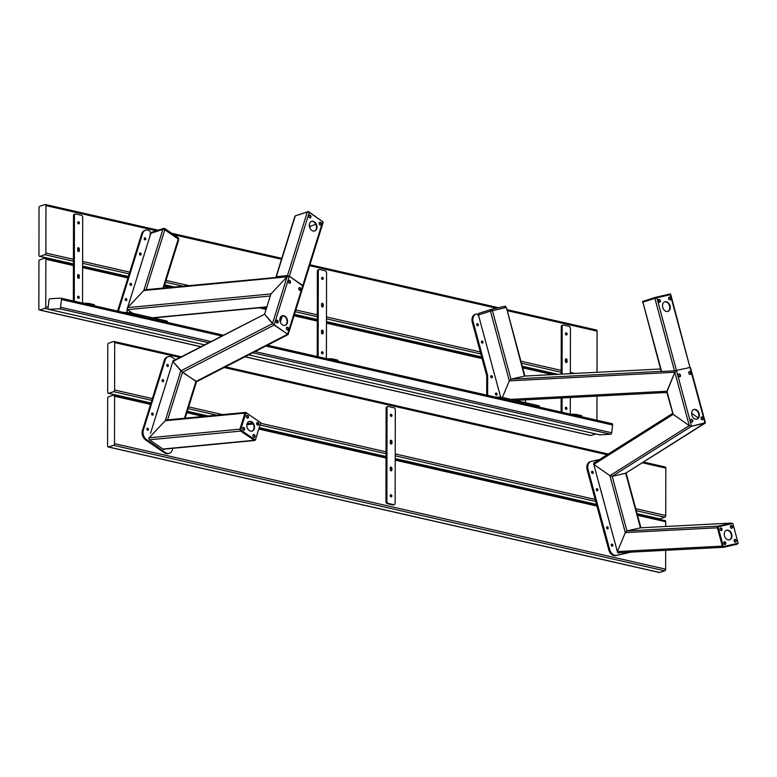 <?xml version="1.0" encoding="UTF-8"?>
<svg xmlns="http://www.w3.org/2000/svg" width="777" height="777" viewBox="0 0 777 777"><rect width="100%" height="100%" fill="white"/><g stroke="black" fill="none" stroke-linecap="round" stroke-linejoin="round"><path stroke-width="1.17" d="M732.556 523.504L731.652 523.047L640.559 527.797L626.952 530.905L640.433 527.816L625.679 473.222L705.39 422.717L690.539 367.764M731.516 523.067L718.045 526.155L717.385 527.797L625.31 532.595L626.952 530.905L625.31 532.595L617.394 551.573L625.31 532.595L609.926 475.679L612.198 476.311L625.893 473.135M600.893 490.763L593.754 464.335L609.926 475.679L612.198 476.311L625.679 473.222L705.244 423.086M615.938 546.202L610.217 525.252M595.24 469.852L593.706 464.17A1.437 1.059 -107.8 0 1 594.366 462.548L594.949 462.412M610.236 525.33L600.932 490.656M524.562 376.068L660.537 368.988L524.562 376.068L510.955 379.176L524.436 376.087L506.371 307.43L524.912 376.049M672.765 413.335L666.802 392.142L674.854 372.251L509.314 380.876L510.955 379.176L509.314 380.876L502.369 397.523L509.314 380.876L490.462 311.13L505.905 307.507M482.158 328.865L478.836 316.365A1.437 0.971 -102.9 0 1 479.39 314.685L490.462 311.13M495.279 377.399L491.53 363.529M732.808 523.445L738.15 543.21L723.377 546.6L718.035 526.835L732.808 523.445M724.232 534.149A5.031 3.72 72.2 0 0 729.632 539.811A5.031 3.72 72.2 0 0 731.633 533.886A5.031 3.72 72.2 0 0 726.553 530.235A5.031 3.72 72.2 0 0 724.232 534.149M734.78 539.384A1.437 1.059 72.2 0 0 735.586 542.142A1.437 1.059 72.2 0 0 734.78 539.384M731.031 525.514A1.437 1.059 72.2 0 0 731.847 528.273A1.437 1.059 72.2 0 0 731.031 525.514M724.407 541.763A1.437 1.059 72.2 0 0 725.223 544.512A1.437 1.059 72.2 0 0 724.407 541.763M720.667 527.894A1.437 1.059 72.2 0 0 721.474 530.642A1.437 1.059 72.2 0 0 720.667 527.894M718.035 526.835L722.921 546.746L738.15 543.21M726.33 530.312A5.031 3.72 -107.8 0 1 731.167 534.032A5.031 3.72 -107.8 0 1 729.399 539.879M734.488 539.51A1.437 1.059 -107.8 0 1 735.343 542.181M730.749 525.64A1.437 1.059 -107.8 0 1 731.604 528.311M724.125 541.89A1.437 1.059 -107.8 0 1 724.98 544.551M720.376 528.02A1.437 1.059 -107.8 0 1 721.231 530.681M655.827 297.999L655.642 297.309L670.415 293.92L670.59 294.59M655.642 297.309L642.482 301.525L642.666 302.195M718.045 526.155L626.952 530.905L612.198 476.311L691.549 426.262L689.277 425.631L674.854 372.251L676.495 370.551L674.854 372.251L666.938 391.229L673.183 414.355L689.277 425.631L609.926 475.679L593.842 464.403L673.183 414.355L689.277 425.631L691.549 426.262L705.39 422.717M691.617 413.296L698.202 417.909L691.617 413.296M717.385 527.797L722.328 546.105L723.61 547.299L737.227 544.191L737.927 543.278M670.298 294.658L689.976 367.463L670.765 294.58L656.827 297.746L691.549 426.262L705.03 423.174L689.976 367.463L674.475 370.843L661.217 371.484L642.861 302.127L661.606 371.513M678.418 375.631A1.437 1.059 72.2 0 0 680.497 375.155A1.437 1.059 72.2 0 0 678.418 375.631M688.781 373.251A1.437 1.059 72.2 0 0 690.86 372.785A1.437 1.059 72.2 0 0 688.781 373.251M690.666 420.94A1.437 1.059 72.2 0 0 692.734 420.464A1.437 1.059 72.2 0 0 690.666 420.94M701.029 418.57A1.437 1.059 72.2 0 0 703.107 418.094A1.437 1.059 72.2 0 0 701.029 418.57M691.851 415.151A5.031 3.72 72.2 0 0 697.018 419.104A5.031 3.72 72.2 0 0 699.106 413.481A5.031 3.72 72.2 0 0 693.939 409.528A5.031 3.72 72.2 0 0 691.851 415.151M678.797 374.135A1.437 1.059 -107.8 0 1 679.652 376.806M689.16 371.756A1.437 1.059 -107.8 0 1 690.015 374.427M691.044 419.444A1.437 1.059 -107.8 0 1 691.899 422.115M701.408 417.074A1.437 1.059 -107.8 0 1 702.262 419.735M693.715 409.605A5.031 3.72 -107.8 0 1 698.64 413.636A5.031 3.72 -107.8 0 1 696.784 419.172M656.827 297.746L642.861 302.127M658.216 300.602A1.437 1.059 72.2 0 0 659.751 302.224A1.437 1.059 72.2 0 0 658.877 299.485A1.437 1.059 72.2 0 0 658.216 300.602M668.579 298.232A1.437 1.059 72.2 0 0 670.124 299.844A1.437 1.059 72.2 0 0 669.24 297.105A1.437 1.059 72.2 0 0 668.579 298.232M669.997 305.769A5.031 3.72 72.2 0 0 664.83 301.806A5.031 3.72 72.2 0 0 662.742 307.43A5.031 3.72 72.2 0 0 667.909 311.392A5.031 3.72 72.2 0 0 669.997 305.769M658.653 299.592A1.437 1.059 -107.8 0 1 659.508 302.263M669.026 297.222A1.437 1.059 -107.8 0 1 669.881 299.883M664.607 301.894A5.031 3.72 -107.8 0 1 669.453 305.614A5.031 3.72 -107.8 0 1 667.676 311.46M510.819 399.359L666.938 391.229L667.239 392.463M590.452 461.693A7.187 5.313 72.2 0 0 590.131 461.781A7.187 5.313 72.2 0 0 587.14 469.813L608.77 549.844A7.187 5.313 72.2 0 0 615.821 555.594L630.934 552.126M611.363 544.492A1.078 0.796 -107.8 0 1 611.878 546.124M606.672 527.165A1.078 0.796 -107.8 0 1 607.196 528.787M596.367 489.024A1.078 0.796 -107.8 0 1 596.891 490.656M591.686 471.688A1.078 0.796 -107.8 0 1 592.21 473.319M610.275 525.233L600.883 490.743M594.735 462.548L594.046 462.703M587.14 469.813L588.063 469.512A7.187 5.313 -107.8 0 1 591.054 461.48A7.187 5.313 -107.8 0 1 591.375 461.392L599.533 459.518M588.063 469.512L609.692 549.543A7.187 5.313 -107.8 0 0 616.744 555.293L630.458 552.146M611.256 544.978A1.078 0.796 72.2 0 0 612.412 546.192A1.078 0.796 72.2 0 0 611.752 544.133A1.078 0.796 72.2 0 0 611.256 544.978M606.575 527.641A1.078 0.796 72.2 0 0 607.731 528.855A1.078 0.796 72.2 0 0 607.07 526.796A1.078 0.796 72.2 0 0 606.575 527.641M596.27 489.5A1.078 0.796 72.2 0 0 597.426 490.714A1.078 0.796 72.2 0 0 596.765 488.665A1.078 0.796 72.2 0 0 596.27 489.5M591.579 472.163A1.078 0.796 72.2 0 0 592.734 473.387A1.078 0.796 72.2 0 0 592.084 471.328A1.078 0.796 72.2 0 0 591.579 472.163M620.065 552.69L618.803 552.981A1.437 1.059 -107.8 0 1 617.394 551.835L615.918 546.124M517.453 400.272L517.453 400.864M525.854 402.787L525.067 399.873M486.703 395.124L486.732 377A7.187 5.313 -107.8 0 0 486.402 374.563L472.29 322.338A7.187 5.313 -107.8 0 1 475.281 314.296L476.204 314.005A7.187 5.313 72.2 0 1 476.35 313.957A1.797 1.331 72.2 0 1 478.166 315.384L479.069 317.201M476.204 314.005A7.187 5.313 72.2 0 0 473.212 322.037L487.325 374.261A7.187 5.313 72.2 0 1 487.655 376.709L487.626 395.338M500.65 397.309L495.308 377.311M497.086 394.26A1.078 0.796 -107.8 0 1 495.503 394.318A1.078 0.796 -107.8 0 1 495.93 393.045A1.078 0.796 -107.8 0 1 497.086 394.26M478.35 324.922A1.078 0.796 -107.8 0 1 476.767 324.98A1.078 0.796 -107.8 0 1 477.195 323.708A1.078 0.796 -107.8 0 1 478.35 324.922M483.032 342.259A1.078 0.796 -107.8 0 1 481.449 342.307A1.078 0.796 -107.8 0 1 481.876 341.045A1.078 0.796 -107.8 0 1 483.032 342.259M492.404 376.923A1.078 0.796 -107.8 0 1 490.811 376.981A1.078 0.796 -107.8 0 1 491.249 375.709A1.078 0.796 -107.8 0 1 492.404 376.923M491.598 363.587L482.196 328.778M475.281 314.296A7.187 5.313 -107.8 0 1 475.427 314.258L476.058 314.054M496.056 395.037A1.078 0.796 72.2 0 0 495.532 393.405M477.321 325.699A1.078 0.796 72.2 0 0 476.796 324.067M482.002 343.026A1.078 0.796 72.2 0 0 481.487 341.404M491.375 377.7A1.078 0.796 72.2 0 0 490.85 376.068M539.316 407.109L539.413 406.235A5.39 0.738 -173.4 0 0 537.461 405.429L504.399 397.892A5.39 0.738 -173.4 0 0 496.853 397.144L495.823 397.202M490.675 311.062L505.856 307.517L505.506 306.128L491.938 309.217L479.39 313.17A2.875 1.933 77.1 0 0 478.146 315.345M113.996 395.134A1.437 0.884 -77.2 0 1 114.598 396.241L114.51 443.657A1.437 0.884 -77.2 0 1 113.588 445.338L108.508 446.969A1.437 0.884 -77.2 0 1 108.197 446.979A1.437 0.884 -77.2 0 1 107.585 445.881L107.673 398.465A1.437 0.884 -77.2 0 1 108.595 396.785L113.675 395.153A1.437 0.884 -77.2 0 1 113.996 395.134L150.825 403.525M665.675 550.31L665.646 569.162A1.437 0.884 102.8 0 1 664.723 570.842L659.644 572.474A1.437 0.884 102.8 0 1 659.323 572.494A1.437 0.884 102.8 0 1 659.051 572.338M664.811 520.658A1.437 0.884 102.8 0 1 665.122 520.639A1.437 0.884 102.8 0 1 665.734 521.746L665.724 526.485M114.083 341.492A1.437 0.884 -77.2 0 1 114.685 342.599L114.607 390.015A1.437 0.884 -77.2 0 1 113.685 391.695L108.605 393.317A1.437 0.884 -77.2 0 1 108.285 393.337A1.437 0.884 -77.2 0 1 107.682 392.23L107.77 344.813A1.437 0.884 -77.2 0 1 108.693 343.133L113.772 341.501A1.437 0.884 -77.2 0 1 114.083 341.492L181.264 356.789M664.898 467.006A1.437 0.884 102.8 0 1 665.219 466.996A1.437 0.884 102.8 0 1 665.821 468.104L665.743 515.52A1.437 0.884 102.8 0 1 664.811 517.2L659.741 518.822A1.437 0.884 102.8 0 1 659.42 518.842A1.437 0.884 102.8 0 1 659.139 518.686M595.774 433.935L590.908 435.499A1.437 0.884 102.8 0 1 590.588 435.508A1.437 0.884 102.8 0 1 590.306 435.363M39.773 309.994A1.437 0.884 -77.2 0 1 39.452 310.004A1.437 0.884 -77.2 0 1 38.85 308.896L38.937 261.48A1.437 0.884 -77.2 0 1 39.86 259.8L44.94 258.178A1.437 0.884 -77.2 0 1 45.251 258.158A1.437 0.884 -77.2 0 1 45.853 259.265L45.775 306.682A1.437 0.884 -77.2 0 1 44.852 308.362L39.773 309.994L200.884 346.678M596.969 396.124L596.93 420.231M39.86 256.342A1.437 0.884 -77.2 0 1 39.549 256.361A1.437 0.884 -77.2 0 1 38.947 255.254L39.025 207.838A1.437 0.884 -77.2 0 1 39.948 206.158L45.027 204.526A1.437 0.884 -77.2 0 1 45.348 204.506A1.437 0.884 -77.2 0 1 45.95 205.614L45.872 253.03A1.437 0.884 -77.2 0 1 44.94 254.71L39.86 256.342L73.417 263.986M596.163 330.031A1.437 0.884 102.8 0 1 596.483 330.021A1.437 0.884 102.8 0 1 597.086 331.119L597.008 372.29M267.443 345.221L611.849 423.65A1.437 0.884 102.8 0 1 612.004 423.659A1.437 0.884 102.8 0 1 612.587 425.009L611.693 432.789A1.437 0.884 102.8 0 1 610.625 434.256L599.951 434.858A1.437 0.884 102.8 0 1 599.786 434.848A1.437 0.884 102.8 0 1 599.64 434.79M60.567 307.284A1.437 0.884 -77.2 0 1 59.489 308.751L48.815 309.353A1.437 0.884 -77.2 0 1 48.66 309.343A1.437 0.884 -77.2 0 1 48.067 307.993L48.961 300.213A1.437 0.884 -77.2 0 1 50.039 298.747L60.713 298.145A1.437 0.884 -77.2 0 1 60.868 298.154A1.437 0.884 -77.2 0 1 61.461 299.504L60.567 307.284L210.888 341.521M164.093 448.912L163.228 449.242L149.631 439.928A1.437 1.059 -107.8 0 1 148.98 437.995L165.248 420.726L167.521 420.124M165.656 384.557A1.437 0.67 17.3 0 1 165.744 384.528L172.892 361.383L182.459 372.29L196.338 381.497M150.485 433.168A1.437 0.67 17.3 0 1 150.573 433.129L156.313 414.753A1.437 0.67 -162.7 0 0 156.226 414.782L156.294 414.831M171.484 366.152A1.437 0.67 -162.7 0 0 171.396 366.181L172.95 361.188A1.437 1.059 -107.8 0 1 174.019 360.528M173.009 361.043L264.607 314.209L270.93 293.939L287.072 276.835L289.345 276.233L145.27 289.753L143.784 290.53L127.545 307.741L143.784 290.53L146.057 289.918M127.438 309.654L132.673 313.248L127.438 309.654L270.027 296.027M146.989 245.445A1.437 0.67 17.3 0 1 147.057 245.415L150.476 234.479A1.437 0.699 -55.6 0 1 151.777 232.974L162.859 229.419A1.437 0.67 17.3 0 1 164.811 229.827L178.263 239.054A1.437 0.67 17.3 0 1 178.72 239.782L163.665 287.995M133.712 287.976A1.437 0.67 17.3 0 1 133.79 287.946L137.578 275.796A1.437 0.67 -162.7 0 0 137.51 275.825L137.558 275.854M260.751 422.698L255.342 440.015L240.598 429.904L245.998 412.597L260.751 422.698M247.727 422.513A5.031 3.72 72.2 0 0 247.581 428.506A5.031 3.72 72.2 0 0 252.214 431.099A5.031 3.72 72.2 0 0 254.215 425.165A5.031 3.72 72.2 0 0 249.135 421.513A5.031 3.72 72.2 0 0 247.727 422.513M254.332 434.712A1.437 1.059 72.2 0 0 253.574 437.14A1.437 1.059 72.2 0 0 254.332 434.712M258.119 422.562A1.437 1.059 72.2 0 0 257.362 424.99A1.437 1.059 72.2 0 0 258.119 422.562M243.978 427.622A1.437 1.059 72.2 0 0 243.22 430.05A1.437 1.059 72.2 0 0 243.978 427.622M247.776 415.472A1.437 1.059 72.2 0 0 247.018 417.9A1.437 1.059 72.2 0 0 247.776 415.472M245.998 412.597L240.132 430.06L255.342 440.015M248.912 421.6A5.031 3.72 -107.8 0 1 253.749 425.32A5.031 3.72 -107.8 0 1 251.971 431.157M253.292 434.664A1.437 1.059 -107.8 0 1 254.147 437.334M257.09 422.513A1.437 1.059 -107.8 0 1 257.945 425.184M242.948 427.573A1.437 1.059 -107.8 0 1 243.803 430.244M246.736 415.423A1.437 1.059 -107.8 0 1 247.591 418.084M260.344 422.426L245.726 412.402L166.734 419.949L165.248 420.726L180.818 370.852L172.95 361.451L264.607 314.209L274.116 325.048L288.16 334.537L303.108 286.635L302.807 285.45L303.108 286.635M288.558 276.058L287.072 276.835L270.93 293.939L264.607 314.209L272.474 323.611L180.818 370.852L196.484 381.798L288.141 334.547M276.097 321.921L277.428 322.834L276.097 321.921M162.859 229.419L143.784 290.53L287.072 276.835L272.474 323.611L288.16 334.537M303.176 286.198L289.345 276.233L302.807 285.45L289.345 276.233L287.461 275.602L276.33 276.67L276.233 277.234M288.442 281.138A1.437 1.059 72.2 0 0 290.511 282.556A1.437 1.059 72.2 0 0 288.442 281.138M298.795 288.238A1.437 1.059 72.2 0 0 300.864 289.656A1.437 1.059 72.2 0 0 298.795 288.238M276.049 320.843A1.437 1.059 72.2 0 0 278.127 322.261A1.437 1.059 72.2 0 0 276.049 320.843M286.402 327.933A1.437 1.059 72.2 0 0 288.471 329.351A1.437 1.059 72.2 0 0 286.402 327.933M280.06 318.055A5.031 3.72 72.2 0 0 281.041 323.475A5.031 3.72 72.2 0 0 285.217 325.33A5.031 3.72 72.2 0 0 287.305 323.028A5.031 3.72 72.2 0 0 286.334 317.608A5.031 3.72 72.2 0 0 282.148 315.753A5.031 3.72 72.2 0 0 280.06 318.055M299.31 290.054L300.417 288.889L299.31 290.054M288.821 280.594A1.437 1.059 -107.8 0 1 289.675 283.255M299.174 287.684A1.437 1.059 -107.8 0 1 300.029 290.355M276.427 320.289A1.437 1.059 -107.8 0 1 277.282 322.96M286.781 327.389A1.437 1.059 -107.8 0 1 287.636 330.05M281.925 315.831A5.031 3.72 -107.8 0 1 285.965 317.89A5.031 3.72 -107.8 0 1 286.849 323.174A5.031 3.72 -107.8 0 1 284.984 325.398M168.23 356.672L167.308 356.964A7.187 5.313 72.2 0 0 164.326 360.266L142.434 430.39A7.187 5.313 72.2 0 0 145.717 440.005L164.345 452.777A7.187 5.313 72.2 0 0 168.434 453.545L169.357 453.253A7.187 5.313 -107.8 0 1 165.268 452.486L146.639 439.714A7.187 5.313 -107.8 0 1 143.356 430.089L165.248 359.965A7.187 5.313 -107.8 0 1 168.23 356.672A7.187 5.313 -107.8 0 1 172.319 357.439L175.621 359.702M146.989 428.564A1.078 0.796 -107.8 0 1 147.513 430.196M151.729 413.374A1.078 0.796 -107.8 0 1 152.253 415.005M162.16 379.963A1.078 0.796 -107.8 0 1 162.684 381.585M166.9 364.772A1.078 0.796 -107.8 0 1 167.424 366.404M172.844 448.319L172.339 449.951A7.187 5.313 -107.8 0 1 169.357 453.253M147.076 428.418A1.078 0.796 72.2 0 0 148.038 430.254A1.078 0.796 72.2 0 0 147.387 428.205A1.078 0.796 72.2 0 0 147.076 428.418M151.816 413.228A1.078 0.796 72.2 0 0 152.778 415.073A1.078 0.796 72.2 0 0 152.127 413.014A1.078 0.796 72.2 0 0 151.816 413.228M162.247 379.817A1.078 0.796 72.2 0 0 163.209 381.653A1.078 0.796 72.2 0 0 162.548 379.603A1.078 0.796 72.2 0 0 162.247 379.817M166.987 364.627A1.078 0.796 72.2 0 0 167.949 366.462A1.078 0.796 72.2 0 0 167.298 364.413A1.078 0.796 72.2 0 0 166.987 364.627M164.423 449.125A1.437 1.059 -107.8 0 1 163.219 449.232L254.691 440.501L255.468 439.792L260.548 423.358M165.773 384.45L156.226 414.782M245.726 412.402L244.949 413.111L239.947 429.157L240.598 431.099L254.691 440.501M244.949 413.111L165.248 420.726L149.106 437.83L239.947 429.157M150 234.858A2.875 1.408 -55.6 0 1 152.554 231.993L163.626 228.438A1.078 0.505 17.3 0 1 165.103 228.749L178.292 237.801A1.078 0.505 17.3 0 1 178.632 238.345L178.38 239.141M150.243 235.217L150.379 233.285A1.797 1.331 -107.8 0 0 149.514 230.847A7.187 5.313 -107.8 0 0 145.6 230.196A7.187 5.313 -107.8 0 0 142.618 233.488L118.347 311.247M145.6 230.196L144.677 230.487A7.187 5.313 72.2 0 0 141.696 233.79L117.57 311.072M144.308 238.17A1.078 0.796 -107.8 0 1 144.833 239.792M125.35 298.922A1.078 0.796 -107.8 0 1 125.864 300.553M130.089 283.731A1.078 0.796 -107.8 0 1 130.614 285.363M139.569 253.351A1.078 0.796 -107.8 0 1 140.093 254.982M133.809 287.888L127.175 308.906A1.078 0.796 72.2 0 0 127.127 309.256L127.127 312.461M123.805 312.49L124.835 312.432A5.39 0.738 6.6 0 1 132.381 313.18L165.452 320.707A5.39 0.738 6.6 0 1 167.395 321.523L167.298 322.387M156.944 317.589L156.944 318.774M144.201 238.646A1.078 0.796 72.2 0 0 145.357 239.86A1.078 0.796 72.2 0 0 144.707 237.811A1.078 0.796 72.2 0 0 144.201 238.646M139.462 253.836A1.078 0.796 72.2 0 0 140.618 255.05A1.078 0.796 72.2 0 0 139.967 252.991A1.078 0.796 72.2 0 0 139.462 253.836M129.982 284.207A1.078 0.796 72.2 0 0 131.138 285.421A1.078 0.796 72.2 0 0 130.478 283.372A1.078 0.796 72.2 0 0 129.982 284.207M125.243 299.398A1.078 0.796 72.2 0 0 126.398 300.612A1.078 0.796 72.2 0 0 125.738 298.562A1.078 0.796 72.2 0 0 125.243 299.398M147.076 245.357L137.51 275.825M308.294 212.034L308.459 211.499L323.077 222.008M308.459 211.499L295.25 215.889M322.824 222.669A1.437 0.67 -162.7 0 0 323.164 222.387A1.437 0.67 -162.7 0 0 322.717 221.659L309.265 212.442A1.437 0.67 -162.7 0 0 307.303 212.024L295.299 215.87A1.437 0.67 -162.7 0 0 294.959 216.152L276.029 276.826M309.333 225.952L310.305 226.156L309.79 227.807M320.474 222.902L319.114 223.339M315.899 224.368L310.305 226.156M276.709 277.195L288.52 276.058M309.023 215.462A1.437 1.059 72.2 0 0 310.305 217.91A1.437 1.059 72.2 0 0 309.431 215.171A1.437 1.059 72.2 0 0 309.023 215.462M319.376 222.552A1.437 1.059 72.2 0 0 320.658 225A1.437 1.059 72.2 0 0 319.774 222.261A1.437 1.059 72.2 0 0 319.376 222.552M316.763 228.642A5.031 3.72 72.2 0 0 315.792 223.232A5.031 3.72 72.2 0 0 311.606 221.367A5.031 3.72 72.2 0 0 309.518 223.679A5.031 3.72 72.2 0 0 310.499 229.098A5.031 3.72 72.2 0 0 314.685 230.954A5.031 3.72 72.2 0 0 316.763 228.642M309.207 215.278A1.437 1.059 -107.8 0 1 310.062 217.948M319.561 222.377A1.437 1.059 -107.8 0 1 320.415 225.039M311.383 221.455A5.031 3.72 -107.8 0 1 316.22 225.175A5.031 3.72 -107.8 0 1 314.442 231.022M391.851 496.008A1.078 0.796 72.2 0 0 390.695 494.794A1.078 0.796 72.2 0 0 391.355 496.843A1.078 0.796 72.2 0 0 391.851 496.008M390.821 496.785A1.078 0.796 72.2 0 0 390.297 495.153M388.422 406.497L393.929 407.75A1.797 1.331 72.2 0 1 395.308 409.8L395.143 503.243A1.797 1.331 72.2 0 1 393.764 504.661L388.247 503.409A1.797 1.331 72.2 0 1 386.878 501.369L387.043 407.915A1.797 1.331 72.2 0 1 388.422 406.497M390.239 467.939A1.078 0.796 -107.8 0 1 391.899 468.317L391.89 470.046A1.078 0.796 -107.8 0 1 390.239 469.667L390.239 467.939M390.287 441.113A1.078 0.796 -107.8 0 1 391.948 441.491L391.938 443.22A1.078 0.796 -107.8 0 1 390.287 442.851L390.287 441.113M391.987 415.54A1.078 0.796 72.2 0 0 390.831 414.316A1.078 0.796 72.2 0 0 391.491 416.375A1.078 0.796 72.2 0 0 391.987 415.54M394.318 504.642L393.395 504.943A1.797 1.331 -107.8 0 1 392.841 504.963L393.764 504.661M387.869 406.517L386.946 406.818A1.797 1.331 -107.8 0 0 386.12 408.216L385.955 501.66A1.797 1.331 -107.8 0 0 387.325 503.71L392.841 504.963M390.87 470.823A1.078 0.796 72.2 0 0 390.967 470.347L390.977 468.609A1.078 0.796 72.2 0 0 390.345 467.463M390.909 443.997A1.078 0.796 72.2 0 0 391.016 443.521L391.016 441.792A1.078 0.796 72.2 0 0 390.394 440.637M390.957 416.307A1.078 0.796 72.2 0 0 390.442 414.685M326.418 358.624L326.563 272.824A1.797 1.331 72.2 0 0 325.194 270.775L319.677 269.522A1.797 1.331 72.2 0 0 319.133 269.541L318.211 269.842A1.797 1.331 -107.8 0 0 317.375 271.231L317.23 356.536M326.962 358.751L332.167 358.848L337.674 360.101L338.218 361.315M318.152 356.74L318.298 270.94A1.797 1.331 72.2 0 1 319.133 269.541M321.464 352.593A1.078 0.796 72.2 0 0 322.62 353.807A1.078 0.796 72.2 0 0 321.96 351.758A1.078 0.796 72.2 0 0 321.464 352.593M321.6 278.185A1.078 0.796 72.2 0 0 322.756 279.399A1.078 0.796 72.2 0 0 322.096 277.34A1.078 0.796 72.2 0 0 321.6 278.185M323.154 333.071A1.078 0.796 -107.8 0 1 321.503 332.692L321.503 330.963A1.078 0.796 -107.8 0 1 323.154 331.342L323.154 333.071L322.232 333.362L322.232 331.633A1.078 0.796 72.2 0 0 321.61 330.487M323.203 306.245A1.078 0.796 -107.8 0 1 321.552 305.866L321.552 304.137A1.078 0.796 -107.8 0 1 323.203 304.516L323.203 306.245L322.28 306.546L322.28 304.817A1.078 0.796 72.2 0 0 321.659 303.661M321.571 352.117A1.078 0.796 -107.8 0 1 322.096 353.749M321.697 277.7A1.078 0.796 -107.8 0 1 322.222 279.332M322.125 333.848A1.078 0.796 72.2 0 0 322.232 333.362M570.367 373.679L570.444 328.36A1.797 1.331 72.2 0 0 569.065 326.311L563.558 325.058A1.797 1.331 72.2 0 0 563.004 325.077L562.082 325.378A1.797 1.331 -107.8 0 0 561.256 326.767L561.169 374.164M561.13 397.989L561.101 412.072M570.833 414.287L576.039 414.384L581.555 415.637L582.099 416.851M562.024 412.276L562.053 397.941M562.092 374.116L562.179 326.476A1.797 1.331 72.2 0 1 563.004 325.077M570.318 397.513L570.299 414.16M565.345 408.129A1.078 0.796 72.2 0 0 566.501 409.343A1.078 0.796 72.2 0 0 565.841 407.294A1.078 0.796 72.2 0 0 565.345 408.129M565.471 333.721A1.078 0.796 72.2 0 0 566.627 334.936A1.078 0.796 72.2 0 0 565.967 332.877A1.078 0.796 72.2 0 0 565.471 333.721M567.074 361.781A1.078 0.796 -107.8 0 1 565.423 361.402L565.423 359.673A1.078 0.796 -107.8 0 1 567.084 360.052L567.074 361.781L566.151 362.082L566.161 360.353A1.078 0.796 72.2 0 0 565.53 359.197M565.442 407.653A1.078 0.796 -107.8 0 1 565.967 409.285M565.578 333.236A1.078 0.796 -107.8 0 1 566.103 334.868M82.537 303.088L82.692 217.288A1.797 1.331 72.2 0 0 81.313 215.239L75.806 213.986A1.797 1.331 72.2 0 0 75.252 214.005L74.33 214.306A1.797 1.331 -107.8 0 0 73.504 215.695L73.349 301M83.081 303.215L88.287 303.312L93.803 304.565L94.454 304.837L94.338 305.779M74.271 301.204L74.427 215.404A1.797 1.331 72.2 0 1 75.252 214.005M77.593 297.057A1.078 0.796 72.2 0 0 78.749 298.271A1.078 0.796 72.2 0 0 78.088 296.222A1.078 0.796 72.2 0 0 77.593 297.057M77.719 222.649A1.078 0.796 72.2 0 0 78.875 223.863A1.078 0.796 72.2 0 0 78.215 221.804A1.078 0.796 72.2 0 0 77.719 222.649M79.273 277.535A1.078 0.796 -107.8 0 1 77.622 277.156L77.622 275.427A1.078 0.796 -107.8 0 1 79.283 275.806L79.273 277.535L78.351 277.826L78.36 276.097A1.078 0.796 72.2 0 0 77.729 274.951M79.322 250.709A1.078 0.796 -107.8 0 1 77.671 250.33L77.671 248.601A1.078 0.796 -107.8 0 1 79.332 248.98L79.322 250.709L78.399 251.01L78.399 249.281A1.078 0.796 72.2 0 0 77.778 248.125M77.69 296.581A1.078 0.796 -107.8 0 1 78.215 298.213M77.826 222.164A1.078 0.796 -107.8 0 1 78.341 223.795M78.254 278.312A1.078 0.796 72.2 0 0 78.351 277.826M722.328 546.105L617.394 551.573L615.947 546.212M661.178 371.348L510.955 379.176L492.424 310.596M500.709 397.309L495.328 377.379M491.579 363.519L482.216 328.846M618.016 552.787L723.474 547.29M724.164 544.153L725.329 544.094M723.746 543.376L725.407 543.288M654.865 298.281L674.475 370.843M658.284 300.136L658.77 301.942M515.268 400.369L666.889 392.472L515.306 400.378M608.77 549.844L609.692 549.543M615.821 555.594L616.744 555.293M537.325 406.653L537.461 405.429M504.254 399.125L504.399 397.892M486.732 377L487.655 376.709M486.402 374.563L487.325 374.261M472.29 322.338L473.212 322.037M490.472 309.625L490.85 311.004M491.938 309.217L492.317 310.606M505.157 306.196L505.536 307.575M113.588 445.338L664.723 570.842M108.508 446.969L659.644 572.474M114.598 396.241L150.544 404.428M186.849 412.694L203.351 416.453M258.809 429.079L386.033 458.051M395.221 460.149L596.94 506.08M637.538 515.326L665.734 521.746M114.51 443.657L665.646 569.162M113.685 391.695L151.806 400.369M188.121 408.644L216.773 415.171M260.081 425.029L386.033 453.71M395.231 455.808L595.687 501.456M636.295 510.703L664.811 517.2M108.605 393.317L150.991 402.972M187.306 411.237L208.158 415.986M259.265 427.632L386.033 456.497M395.221 458.585L596.493 504.419M637.091 513.665L659.741 518.822M114.685 342.599L179.963 357.459M224.174 367.521L607.128 454.73M642.346 462.752L665.821 468.104M114.607 390.015L152.36 398.611M188.665 406.876L222.63 414.607M260.577 423.251L386.043 451.825M395.231 453.914L595.143 499.436M635.751 508.682L665.743 515.52M44.852 308.362L48.349 309.159M245.085 356.74L590.908 435.499M45.775 306.682L48.155 307.226M45.853 259.265L73.417 265.54M82.605 267.628L127.914 277.952M164.219 286.218L169.541 287.432M259.12 307.828L265.87 309.363M294.017 315.773L317.288 321.076M326.476 323.164L482.09 358.605M522.698 367.851L552.408 374.621M44.94 254.71L73.417 261.198M82.615 263.296L129.176 273.892M165.491 282.168L182.974 286.15M295.279 311.723L317.298 316.734M326.486 318.832L480.846 353.982M521.445 363.228L561.179 372.27M82.605 266.074L128.36 276.495M164.675 284.761L174.359 286.966M263.937 307.371L266.326 307.915M294.473 314.326L317.288 319.522M326.486 321.61L481.643 356.944M522.241 366.19L557.973 374.329M45.872 253.03L73.426 259.304M82.615 261.402L129.73 272.135M166.035 280.4L188.821 285.586M295.833 309.955L317.298 314.84M326.486 316.938L480.303 351.962M520.901 361.208L561.179 370.376M570.367 372.474L574.679 373.455M45.95 205.614L156.391 230.769M173.834 234.741L281.507 259.256M309.654 265.666L496.406 308.197M507.245 310.664L597.086 331.119M61.461 299.504L221.63 335.985M265.841 346.047L612.587 425.009M255.089 351.583L611.693 432.789M61.014 298.213L223.242 335.149M48.815 309.353L204.506 344.813M599.786 434.848L248.679 354.895L599.951 434.858M59.489 308.751L208.586 342.706M252.797 352.777L610.625 434.256M184.44 418.259L195.911 381.507L287.568 334.265L322.717 221.659M156.313 414.753L165.744 384.528M167.609 419.862L182.459 372.29L274.116 325.048L309.265 212.442M162.976 288.053L178.263 239.054M146.134 289.666L164.811 229.827M270.93 293.939L127.642 307.634L133.79 287.946M137.578 275.796L147.057 245.415M279.866 320.357L281.109 316.346M280.332 322.193L282.333 315.773M152.525 317.764L266.647 306.866M164.326 360.266L165.248 359.965M142.434 430.39L143.356 430.089M145.717 440.005L146.639 439.714M164.345 452.777L165.268 452.486M149.485 439.801L240.598 431.099M162.917 449.028L254.05 440.316M246.872 424.65L253.195 424.048M256.653 423.718L258.285 423.562M247.115 423.62L252.535 423.106M256.905 422.688L257.527 422.63M163.626 228.438L163.345 229.361M178.292 237.801L177.962 238.85M165.103 228.749L164.773 229.807M141.696 233.79L142.618 233.488M132.236 314.413L132.381 313.18M165.307 321.94L165.452 320.707M307.303 212.024L287.461 275.602M295.299 215.87L276.33 276.67M387.325 503.71L388.247 503.409M385.955 501.66L386.878 501.369M386.12 408.216L387.043 407.915M390.977 468.609L391.899 468.317M390.967 470.347L391.89 470.046M391.016 441.792L391.948 441.491M391.016 443.521L391.938 443.22M317.375 271.231L318.298 270.94M329.565 359.343L329.652 358.595M332.041 359.906L332.167 358.848M337.558 361.159L337.674 360.101M322.232 331.633L323.154 331.342M322.28 304.817L323.203 304.516M561.256 326.767L562.179 326.476M573.445 414.879L573.533 414.131M575.922 415.442L576.039 414.384M581.429 416.695L581.555 415.637M566.161 360.353L567.084 360.052M73.504 215.695L74.427 215.404M85.693 303.807L85.771 303.059M88.17 304.37L88.287 303.312M93.677 305.623L93.803 304.565M78.36 276.097L79.283 275.806M78.399 249.281L79.332 248.98M640.908 527.777L626.107 472.999M593.725 463.189L672.561 413.461M618.036 552.797L723.61 547.299M640.559 527.797L731.652 523.047M590.131 461.781L591.054 461.48M108.197 446.979L659.323 572.494M187.131 411.791L206.342 416.161M259.1 428.176L386.033 457.08M395.221 459.178L596.658 505.05M637.266 514.296L665.122 520.639M108.285 393.337L150.971 403.059M187.276 411.324L207.886 416.016M259.236 427.709L386.033 456.585M395.221 458.683L596.522 504.516M637.121 513.762L659.42 518.842M225.476 366.851L608.255 454.021M643.482 462.043L665.219 466.996M39.452 310.004L200.757 346.736M244.969 356.808L590.588 435.508M45.251 258.158L73.417 264.568M82.605 266.666L128.195 277.049M164.501 285.314L172.543 287.14M262.121 307.546L266.152 308.459M294.298 314.87L317.288 320.105M326.486 322.202L481.818 357.575M522.416 366.822L555.866 374.436M39.549 256.361L73.417 264.073M82.605 266.161L128.341 276.583M164.646 284.848L174.087 286.995M263.665 307.391L266.297 307.993M294.444 314.403L317.288 319.609M326.486 321.697L481.672 357.041M522.27 366.288L557.653 374.339M45.348 204.506L158.149 230.196M171.717 233.285L281.789 258.352M309.936 264.763L498.533 307.711M506.963 309.635L596.483 330.021M48.66 309.343L204.477 344.823M60.868 298.154L223.271 335.14M267.473 345.202L612.004 423.659M185.14 418.191L196.503 381.789M153.292 317.939L266.569 307.119M323.164 222.387L303.283 286.082"/></g></svg>
